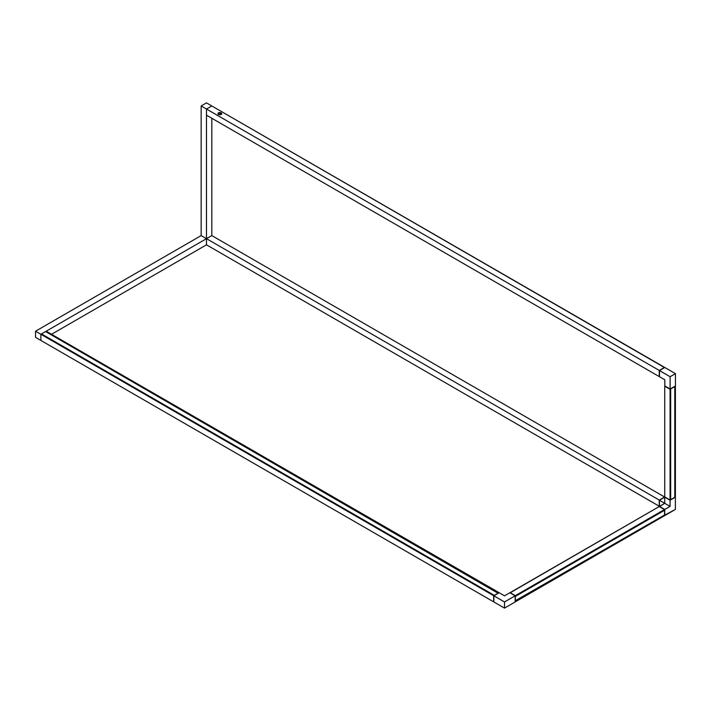 <?xml version="1.0" encoding="UTF-8"?>
<svg xmlns="http://www.w3.org/2000/svg" width="711" height="711" viewBox="0 0 711 711"><rect width="100%" height="100%" fill="white"/><g stroke="black" fill="none" stroke-linecap="round" stroke-linejoin="round"><path stroke-width="1.07" d="M675.015 497.158L670.064 500.224L664.741 497.158L659.417 500.233L659.417 506.623L664.741 503.308L659.417 506.383L664.732 509.449L659.417 506.383L659.417 500.233L670.064 506.383L670.064 500.215L670.055 506.374L664.732 509.458L670.064 506.383L664.741 503.308L664.741 497.158L664.741 503.308L659.417 500.233L664.927 497.042L670.055 500.224L670.055 506.374L670.064 500.215L670.064 506.383L664.509 509.591L670.073 506.383L670.064 389.299L670.677 388.944L670.677 499.664L670.064 500.011L664.741 496.936L664.741 386.224L670.064 389.299L670.064 500.011L670.677 499.664L670.633 388.721L670.677 499.664L670.677 388.944L675.397 386.224L675.397 496.936L675.397 386.224L674.783 386.58L674.783 497.291L674.783 386.58L674.783 497.291L675.397 496.936L674.783 497.291L674.783 386.58L670.064 389.299L664.741 386.224L664.741 496.936L670.073 500.215L675.379 497.167L675.379 509.449L664.527 515.235L664.741 509.458L670.073 506.383L670.064 500.224L675.379 497.158L670.073 500.215L670.082 506.392L670.082 500.224L670.082 506.392L664.741 509.458L664.732 515.591L675.379 509.449L664.732 515.591L664.749 509.467L670.082 506.392L664.749 509.467L664.732 515.591L675.379 509.449L664.527 515.235M659.204 506.561L510.054 592.867L659.213 506.534L664.474 509.547L515.324 595.658L510.107 592.645L659.257 506.534L664.741 509.458L664.527 510.285L515.377 596.396L515.377 595.747L664.527 509.636L664.527 510.285L515.164 596.467L664.527 510.285L664.527 515.671L515.377 601.782L515.377 601.133L664.527 515.022L664.509 515.706L515.164 601.719L664.474 515.697M674.783 497.291L670.677 499.664L674.783 497.291M670.118 376.723L659.479 370.573L670.126 376.723L670.126 389.015L675.45 385.949L670.135 389.015L670.135 376.714L675.45 373.648L675.45 385.949L675.45 373.648L670.126 376.706L659.479 370.564L664.794 367.489L675.441 373.639L664.794 367.489L659.479 370.564L670.126 376.723L675.45 373.648L670.135 376.714L659.479 370.564L670.118 376.723L670.126 389.015L670.135 376.714L670.118 389.015L670.126 376.723L659.479 370.582L670.126 376.723L670.109 389.006L664.812 385.949L664.812 379.79L659.479 376.706L659.479 370.591L670.109 376.723L670.118 389.006L670.118 376.723L659.47 370.582L670.109 376.723L670.109 389.015L664.812 385.949L664.812 379.79L659.479 376.706L659.479 370.591M659.488 370.573L659.47 376.706L664.812 379.79M664.812 385.94L670.118 389.015L664.803 385.949L664.803 379.79M659.257 500.073L659.257 506.223L206.483 244.824L206.483 238.665L206.483 244.824L659.257 506.223L659.257 500.073L206.483 238.665L659.257 500.073L664.581 496.998L211.816 235.59L206.483 238.665L211.816 235.59L664.581 496.998L659.257 500.073M221.539 113.849L221.13 112.889A1.884 1.084 180 0 1 221.681 113.653A1.884 1.084 180 0 1 220.526 114.658A1.884 1.084 180 0 1 218.473 114.427L220.526 114.658L221.681 113.653L220.526 112.649L219.077 112.649L217.922 113.653L218.473 114.427A1.884 1.084 180 0 1 217.922 113.653A1.884 1.084 180 0 1 219.077 112.649A1.884 1.084 180 0 1 221.13 112.889L221.13 113.502A1.884 1.084 0 0 0 217.993 113.964M659.257 376.599L206.483 115.191L659.257 376.599L659.257 370.449L206.483 109.041L206.483 115.191L206.483 109.041L211.816 105.966L206.483 109.041L659.257 370.449L659.257 376.599M664.581 367.614L659.257 370.449L664.581 367.374L211.816 105.966L664.581 367.614M221.61 113.964A1.884 1.084 0 0 0 221.13 113.502L219.077 113.262L218.064 113.849M514.497 596.2L504.517 601.959L493.861 595.818L493.861 601.959L493.861 595.827L504.508 601.977L504.508 608.109L493.861 601.959L504.508 608.109L504.517 601.977L515.164 595.827L515.164 601.959L504.517 608.109L515.164 601.959L515.164 595.818L504.517 601.959L504.517 608.109L504.508 601.977L515.164 595.827L504.517 601.968L493.869 595.818L504.508 601.977L493.869 595.809L504.517 601.959L515.155 595.818L504.517 601.959L493.869 595.818L499.175 592.743L504.517 595.827L509.849 592.743L515.146 595.809L504.517 601.95L493.869 595.818L504.517 601.959L515.155 595.809L504.517 601.95L493.869 595.809L499.175 592.743L504.517 595.827L509.849 592.743L515.146 595.809L504.508 601.968L494.527 596.2M493.869 595.809L499.184 592.743L504.517 595.827L509.849 592.743L515.155 595.818M510.071 592.636L515.324 595.658L515.377 596.396L664.527 510.285L664.527 515.022L515.164 600.813L664.527 515.022L515.164 600.813L515.377 601.782M664.474 509.547L515.324 595.658L664.474 509.547M493.647 595.685L40.874 334.286L41.487 333.93L494.261 595.338L493.647 595.685L493.647 601.844L40.874 340.436L40.874 334.286L493.647 595.685L494.429 595.489L41.487 333.93L494.429 595.489L41.487 333.93L46.197 331.21L498.971 592.61L46.197 331.21L45.584 331.566L498.358 592.965L45.584 331.566L498.358 592.965L498.971 592.61L498.189 593.321L45.584 331.566L40.874 334.286L206.483 238.665L201.16 235.59L201.16 105.966L206.483 109.041L206.483 238.665L206.483 109.041L211.816 105.966L206.483 102.891L201.16 105.966L201.16 235.59L35.55 331.21L35.55 337.361L493.647 601.844L493.647 595.685M40.874 340.436L40.874 334.286L35.55 331.21L201.16 235.59L206.483 238.665L40.874 334.286L40.874 340.436L40.874 334.286L35.55 331.21L35.55 337.361L40.874 340.436M211.816 118.266L211.816 235.59L211.816 118.266M206.483 244.824L51.53 334.286L206.483 244.824M201.16 105.966L206.483 109.041L211.816 105.966L206.483 102.891L201.16 105.966M515.377 596.396L515.377 601.133L515.377 596.396M498.189 593.321L494.261 595.338L498.189 593.321M670.064 506.383L664.083 509.84M221.681 114.267L221.681 113.653M664.509 515.706L515.359 601.808"/></g></svg>
